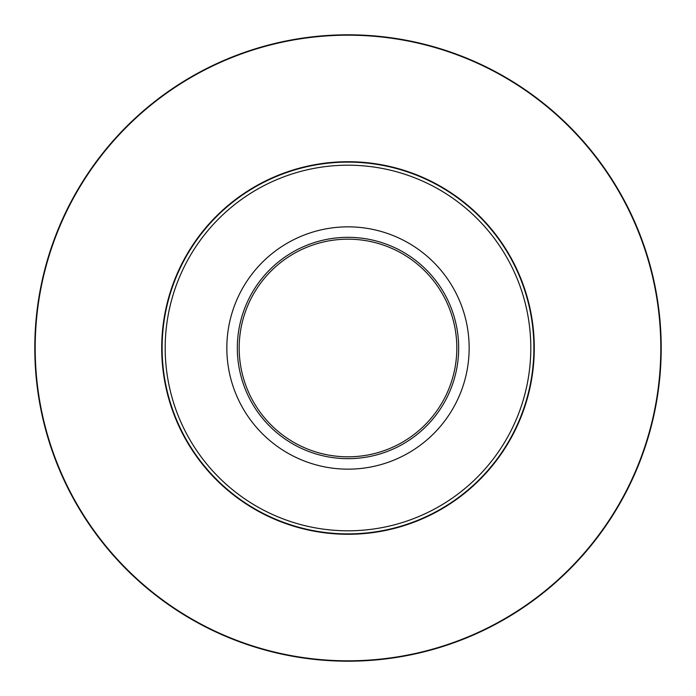 <?xml version="1.0" encoding="UTF-8"?>
<svg xmlns="http://www.w3.org/2000/svg" width="696" height="696" viewBox="0 0 696 696"><rect width="100%" height="100%" fill="white"/><g stroke="black" fill="none" stroke-linecap="round" stroke-linejoin="round"><path stroke-width="1.04" d="M469.147 348A121.147 121.147 0 0 1 287.422 452.922A121.147 121.147 0 0 1 287.422 243.078A121.147 121.147 0 0 1 469.147 348M237.336 348A110.664 110.664 0 0 1 403.332 252.161A110.664 110.664 0 0 1 403.332 443.839A110.664 110.664 0 0 1 237.336 348M456.82 348A108.82 108.82 0 0 0 348 239.18A108.82 108.82 0 0 0 239.18 348A108.82 108.82 0 0 0 348 456.82A108.82 108.82 0 0 0 456.82 348M533.884 348A185.884 185.884 0 0 1 348 533.884A185.884 185.884 0 0 1 162.116 348A185.884 185.884 0 0 1 348 162.116A185.884 185.884 0 0 1 533.884 348A185.884 185.884 0 0 0 255.058 187.015A185.884 185.884 0 0 0 255.058 508.985A185.884 185.884 0 0 0 533.884 348A185.884 185.884 0 0 0 255.058 187.015A185.884 185.884 0 0 0 255.058 508.985A185.884 185.884 0 0 0 533.884 348A185.884 185.884 0 0 1 348 533.884A185.884 185.884 0 0 1 162.116 348A185.884 185.884 0 0 1 348 162.116A185.884 185.884 0 0 1 533.884 348M34.8 348A313.2 313.2 0 0 1 504.6 76.76A313.2 313.2 0 0 1 504.6 619.24A313.2 313.2 0 0 1 34.8 348A313.2 313.2 0 0 1 504.6 76.76A313.2 313.2 0 0 1 504.6 619.24A313.2 313.2 0 0 1 34.8 348M534.276 348A186.276 186.276 0 0 1 254.858 509.324A186.276 186.276 0 0 1 254.858 186.676A186.276 186.276 0 0 1 534.276 348M660.808 348A312.808 312.808 0 0 0 348 35.192A312.808 312.808 0 0 0 35.192 348A312.808 312.808 0 0 0 348 660.808A312.808 312.808 0 0 0 660.808 348M165.196 348A182.804 182.804 0 0 0 348 530.804A182.804 182.804 0 0 0 530.804 348A182.804 182.804 0 0 0 348 165.196A182.804 182.804 0 0 0 165.196 348"/></g></svg>
